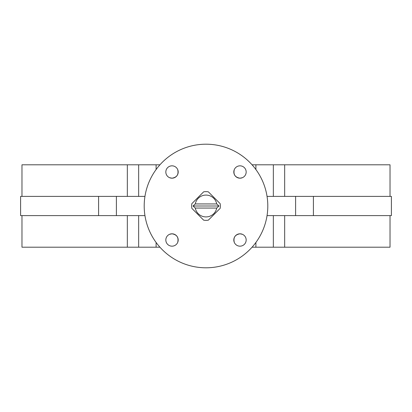 <?xml version="1.0" encoding="UTF-8"?>
<svg xmlns="http://www.w3.org/2000/svg" width="412" height="412" viewBox="0 0 412 412"><rect width="100%" height="100%" fill="white"/><g stroke="black" fill="none" stroke-linecap="round" stroke-linejoin="round"><path stroke-width="0.62" d="M234.284 242.359C233.177 237.497 235.077 234.644 239.99 233.81A6.18 6.18 0 0 0 233.81 239.99A6.18 6.18 0 0 0 239.99 246.17A6.18 6.18 0 0 0 246.17 239.99A6.18 6.18 0 0 0 239.99 233.81L242.359 234.284M242.359 177.716L239.99 178.19A6.18 6.18 0 0 0 246.17 172.01A6.18 6.18 0 0 0 239.99 165.83A6.18 6.18 0 0 0 233.81 172.01A6.18 6.18 0 0 0 239.99 178.19C235.087 177.366 233.187 174.513 234.284 169.641M177.716 169.641C178.823 174.503 176.923 177.356 172.01 178.19A6.18 6.18 0 0 0 178.19 172.01A6.18 6.18 0 0 0 172.01 165.83A6.18 6.18 0 0 0 165.83 172.01A6.18 6.18 0 0 0 172.01 178.19L169.641 177.716M169.641 234.284L172.01 233.81A6.18 6.18 0 0 0 165.83 239.99A6.18 6.18 0 0 0 172.01 246.17A6.18 6.18 0 0 0 178.19 239.99A6.18 6.18 0 0 0 172.01 233.81C176.913 234.634 178.813 237.487 177.716 242.359M206 267.8A61.8 61.8 0 0 0 267.8 206A61.8 61.8 0 0 0 206 144.2A61.8 61.8 0 0 0 144.2 206A61.8 61.8 0 0 0 206 267.8M98.592 215.615L98.592 196.385L20.6 196.385L20.6 215.615L116.395 215.615L116.395 196.385L98.592 196.385M21.975 196.385L21.975 164.8L156.107 164.8L156.107 169.533M127.334 215.615L127.334 247.2L21.975 247.2L21.975 215.615M156.107 242.467L156.107 247.2L159.938 247.2M255.893 242.467L255.893 247.2L252.062 247.2M255.893 169.533L255.893 164.8L252.062 164.8M159.938 164.8L156.107 164.8M144.952 215.615L116.395 215.615M313.408 215.615L313.408 196.385L391.4 196.385L391.4 215.615L267.048 215.615M313.408 196.385L267.048 196.385M144.952 196.385L116.395 196.385M284.666 215.615L284.666 247.2L390.025 247.2L390.025 215.615M390.025 196.385L390.025 164.8L284.666 164.8L284.666 196.385M127.334 196.385L127.334 164.8M255.893 247.2L284.666 247.2M127.334 247.2L156.107 247.2M255.893 164.8L284.666 164.8M220.157 208.354A14.353 14.353 0 0 0 220.157 203.646L208.354 191.843A14.353 14.353 0 0 0 203.646 191.843L191.843 203.646A14.353 14.353 0 0 0 191.843 208.354L203.646 220.157A14.353 14.353 0 0 0 208.354 220.157L220.157 208.354M218.978 206L216.722 203.94A10.918 10.918 0 0 0 195.278 203.94L193.022 206L195.278 208.06A10.918 10.918 0 0 0 216.722 208.06L218.978 206L193.022 206M216.722 203.94L195.278 203.94M195.278 208.06L216.722 208.06M295.605 215.615L295.605 196.385M138.653 164.8L138.653 196.385M138.653 215.615L138.653 247.2M273.347 164.8L273.347 196.385M273.347 215.615L273.347 247.2"/></g></svg>

